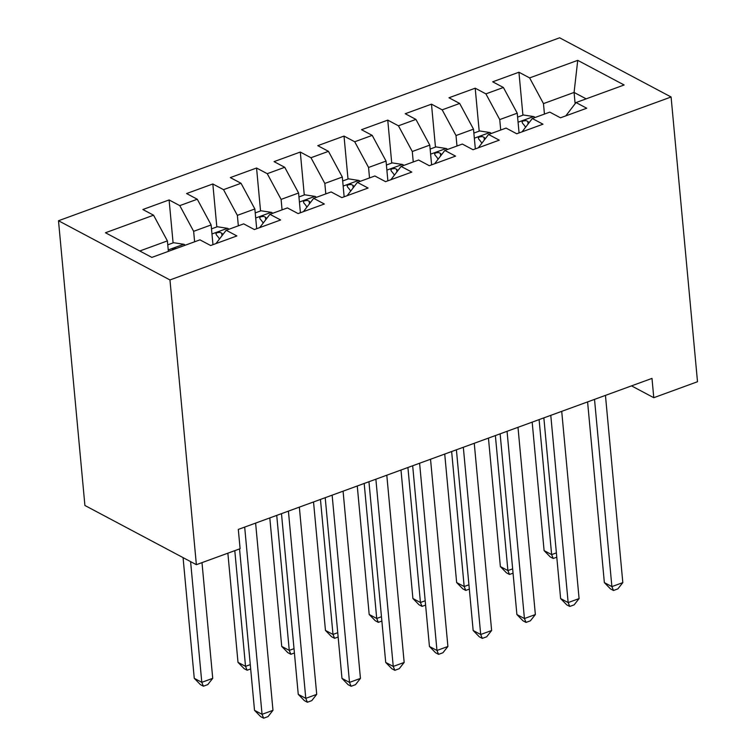 <?xml version="1.0" encoding="UTF-8"?>
<svg xmlns="http://www.w3.org/2000/svg" width="756" height="756" viewBox="0 0 756 756"><rect width="100%" height="100%" fill="white"/><g stroke="black" fill="none" stroke-linecap="round" stroke-linejoin="round"><path stroke-width="1.13" d="M631.506 385.872L653.779 397.703L651.993 378.397L238.31 529.417L240.106 548.714L196.371 564.685L84.908 505.48L58.495 220.743L559.629 37.8L671.092 96.995L169.958 279.947L58.495 220.743M575.127 103.676L574.078 92.44L577.735 60.348L529.635 77.906L518.937 72.226L492.695 81.809L503.392 87.488L485.9 93.876L475.203 88.187L448.969 97.77L459.667 103.449L442.175 109.837L431.478 104.158L405.235 113.731L415.932 119.41L398.44 125.798L387.752 120.119L361.51 129.701L372.207 135.381L354.715 141.759L344.018 136.08L317.785 145.662L328.473 151.342L310.981 157.73L300.293 152.05L274.05 161.623L284.747 167.303L267.255 173.691L256.558 168.012L230.325 177.594L241.022 183.273L223.53 189.652L212.833 183.973L186.59 193.555L197.288 199.234L179.796 205.623L169.098 199.943L142.865 209.516L153.562 215.195L167.397 240.899L139.784 250.983M577.735 60.348L624.125 84.984L576.025 102.551L565.8 115.866M153.562 215.195L105.462 232.754L151.852 257.399L199.953 239.841L210.65 245.52L236.893 235.938L226.195 230.259L243.687 223.87L254.375 229.55L280.618 219.977L269.92 214.298L287.412 207.909L298.11 213.589L324.343 204.007L313.655 198.327L331.147 191.948L341.835 197.628L368.077 188.046L357.38 182.366L374.872 175.978L385.569 181.657L411.803 172.084L401.105 166.405L418.597 160.017L429.295 165.696L455.537 156.123L444.84 150.444L462.332 144.056L473.029 149.735L499.262 140.153L488.565 134.474L506.057 128.085L516.754 133.774L542.988 124.192L532.3 118.512L549.792 112.124L560.48 117.804L586.722 108.231L576.025 102.551M194.613 241.788L193.64 231.327L211.132 224.938L212.965 244.67M179.796 205.623L193.64 231.327M197.288 199.234L211.132 224.938M238.338 225.827L237.365 215.356L254.857 208.977L256.69 228.709M223.53 189.652L237.365 215.356M241.022 183.273L254.857 208.977M226.195 230.259L215.97 243.574M282.064 209.856L281.1 199.395L298.592 193.007L300.415 212.748M267.255 173.691L281.1 199.395M284.747 167.303L298.592 193.007M269.92 214.298L259.705 227.613M325.798 193.895L324.825 183.434L342.317 177.046L344.15 196.777M310.981 157.73L324.825 183.434M328.473 151.342L342.317 177.046M313.655 198.327L303.43 211.642M369.523 177.934L368.559 167.463L386.051 161.085L387.875 180.816M354.715 141.759L368.559 167.463M372.207 135.381L386.051 161.085M357.38 182.366L347.155 195.681M413.258 161.973L412.285 151.502L429.777 145.114L431.61 164.855M398.44 125.798L412.285 151.502M415.932 119.41L429.777 145.114M401.105 166.405L390.89 179.72M456.983 146.002L456.01 135.541L473.502 129.153L475.335 148.894M442.175 109.837L456.01 135.541M459.667 103.449L473.502 129.153M444.84 150.444L434.615 163.759M500.718 130.041L499.744 119.58L517.236 113.192L519.07 132.924M485.9 93.876L499.744 119.58M503.392 87.488L517.236 113.192M488.565 134.474L478.35 147.789M544.443 114.08L543.47 103.61L574.078 92.44L586.155 98.847M529.635 77.906L543.47 103.61M532.3 118.512L522.075 131.827M653.779 397.703L697.505 381.733L671.092 96.995M196.371 564.685L169.958 279.947M168.371 251.37L167.397 240.899M518.937 72.226L522.916 115.177M475.203 88.187L479.191 131.147M431.478 104.158L435.465 147.108M387.752 120.119L391.731 163.069M344.018 136.08L348.006 179.03M300.293 152.05L304.271 195.001M256.558 168.012L260.546 210.962M212.833 183.973L216.821 226.923M169.098 199.943L173.086 242.893M587.592 401.909L604.356 582.611L611.887 586.609L594.518 399.376M622.821 582.621L617.86 588.896L613.485 590.493L611.887 586.609L622.821 582.621L605.452 395.388M613.485 590.493L610.47 588.886L604.356 582.611M517.595 117.123L523.426 114.997L533.821 116.604A14.118 6.87 69.9 0 1 535.116 117.482M532.177 422.131L544.103 550.614L551.634 554.611L556.388 552.882M528.973 122.689A14.118 6.87 -110.1 0 0 527.83 121.432L526.091 120.61L523.076 120.969L522.037 121.905L522.585 123.341A14.118 6.87 69.9 0 1 525.467 127.093M539.104 419.608L551.634 554.611L553.231 558.486L550.217 556.888L544.103 550.614M556.785 557.191L553.231 558.486M543.857 417.87L560.621 598.572L568.153 602.579L550.784 415.337M579.087 598.582L574.135 604.857L569.759 606.454L568.153 602.579L579.087 598.582L561.717 411.349M569.759 606.454L566.745 604.857L560.621 598.572M500.132 433.831L516.896 614.543L524.428 618.54L507.059 431.307M535.361 614.552L530.4 620.818L526.025 622.415L524.428 618.54L535.361 614.552L517.992 427.31M526.025 622.415L523.02 620.818L516.896 614.543M473.87 133.084L479.691 130.958L490.096 132.565A14.118 6.87 69.9 0 1 491.391 133.443M488.452 438.093L500.368 566.575L507.9 570.572L512.653 568.843M485.248 138.66A14.118 6.87 -110.1 0 0 484.105 137.394L482.356 136.571L479.351 136.94L478.302 137.866L478.85 139.312A14.118 6.87 69.9 0 1 481.742 143.064M495.378 435.569L507.9 570.572L509.506 574.456L506.492 572.85L500.368 566.575M513.059 573.161L509.506 574.456M430.145 149.045L435.966 146.919L446.361 148.526A14.118 6.87 69.9 0 1 447.656 149.414M444.726 454.063L456.643 582.545L464.175 586.543L468.928 584.804M441.513 154.621A14.118 6.87 -110.1 0 0 440.37 153.355L438.631 152.532L435.626 152.901L434.577 153.827L435.125 155.273A14.118 6.87 69.9 0 1 438.017 159.025M451.644 451.53L464.175 586.543L465.772 590.417L462.766 588.82L456.643 582.545M469.325 589.122L465.772 590.417M456.407 449.801L473.161 630.504L480.693 634.501L463.324 447.268M491.627 630.513L486.675 636.788L482.3 638.385L480.693 634.501L491.627 630.513L474.258 443.281M482.3 638.385L479.285 636.779L473.161 630.504M412.672 465.762L429.436 646.465L436.968 650.472L419.599 463.23M447.902 646.475L442.94 652.749L438.575 654.346L436.968 650.472L447.902 646.475L430.533 459.242M438.575 654.346L435.56 652.74L429.436 646.465M386.41 165.016L392.241 162.89L402.636 164.496A14.118 6.87 69.9 0 1 403.931 165.375M400.992 470.024L412.908 598.506L420.44 602.504L425.193 600.765M397.788 170.582A14.118 6.87 -110.1 0 0 396.645 169.316L394.906 168.503L391.891 168.862L390.843 169.798L391.391 171.234A14.118 6.87 69.9 0 1 394.282 174.986M407.919 467.491L420.44 602.504L422.046 606.378L419.032 604.781L412.908 598.506M425.6 605.083L422.046 606.378M342.685 180.977L348.507 178.851L358.911 180.457A14.118 6.87 69.9 0 1 360.206 181.336M357.267 485.985L369.183 614.467L376.715 618.465L381.468 616.735M354.054 186.543A14.118 6.87 -110.1 0 0 352.91 185.286L351.171 184.464L348.166 184.833L347.117 185.759L347.665 187.195A14.118 6.87 69.9 0 1 350.557 190.947M364.194 483.462L376.715 618.465L378.321 622.349L375.307 620.742L369.183 614.467M381.865 621.045L378.321 622.349M368.947 481.723L385.711 662.436L393.243 666.433L375.874 479.2M404.167 662.445L399.215 668.71L394.84 670.307L393.243 666.433L404.167 662.445L386.798 475.203M394.84 670.307L391.825 668.71L385.711 662.436M298.951 196.938L304.781 194.812L315.176 196.418A14.118 6.87 69.9 0 1 316.471 197.297M313.532 501.956L325.458 630.428L332.99 634.435L337.743 632.696M310.329 202.513A14.118 6.87 -110.1 0 0 309.185 201.247L307.446 200.425L304.432 200.794L303.392 201.72L303.94 203.166A14.118 6.87 69.9 0 1 306.823 206.917M320.459 499.423L332.99 634.435L334.587 638.31L331.572 636.713L325.458 630.428M338.14 637.015L334.587 638.31M325.212 497.684L341.977 678.397L349.508 682.394L332.139 495.161M360.442 678.406L355.49 684.671L351.115 686.268L349.508 682.394L360.442 678.406L343.073 491.173M351.115 686.268L348.1 684.671L341.977 678.397M255.226 212.909L261.047 210.782L271.451 212.379A14.118 6.87 69.9 0 1 272.746 213.268M269.807 517.917L281.723 646.399L289.255 650.396L294.008 648.657M266.603 218.475A14.118 6.87 -110.1 0 0 265.45 217.208L263.712 216.396L260.707 216.755L259.658 217.69L260.206 219.127A14.118 6.87 69.9 0 1 263.097 222.878M276.734 515.384L289.255 650.396L290.862 654.271L287.847 652.674L281.723 646.399M294.415 652.976L290.862 654.271M281.487 513.655L298.251 694.358L305.783 698.355L288.414 511.122M316.717 694.367L311.755 700.642L307.38 702.239L305.783 698.355L316.717 694.367L299.348 507.134M307.38 702.239L304.375 700.632L298.251 694.358M211.491 228.87L217.322 226.743L227.717 228.35A14.118 6.87 69.9 0 1 229.011 229.229M227.868 553.184L237.998 662.36L245.53 666.357L250.283 664.628M222.869 234.436A14.118 6.87 -110.1 0 0 221.725 233.179L219.987 232.357L216.981 232.716L215.932 233.651L216.481 235.088A14.118 6.87 69.9 0 1 219.372 238.839M234.795 550.652L245.53 666.357L247.127 670.232L244.122 668.635L237.998 662.36M250.68 668.937L247.127 670.232M239.548 548.922L254.517 710.328L262.048 714.325L244.679 527.083M272.982 710.328L268.03 716.603L263.655 718.2L262.048 714.325L272.982 710.328L255.613 523.095M263.655 718.2L260.64 716.603L254.517 710.328M167.766 244.831L173.596 242.704L183.991 244.311A14.118 6.87 69.9 0 1 185.286 245.19M183.065 557.616L194.264 678.321L201.795 682.328L212.729 678.33L201.994 562.625M176.554 248.384L173.247 248.686L172.151 249.905M190.597 561.613L201.795 682.328L203.402 686.202L200.387 684.596L194.264 678.321M212.729 678.33L207.777 684.605L203.402 686.202M533.566 116.556L518.068 122.217M528.057 123.852L527.83 121.432M489.831 132.517L474.343 138.178M484.322 139.813L484.105 137.394M446.106 148.488L430.618 154.139M440.597 155.774L440.37 153.355M402.372 164.449L386.883 170.109M396.862 171.735L396.645 169.316M358.646 180.41L343.158 186.071M353.137 187.705L352.91 185.286M314.921 196.38L299.423 202.032M309.412 203.666L309.185 201.247M271.187 212.341L255.698 217.993M265.677 219.627L265.45 217.208M227.461 228.303L211.964 233.963M221.952 235.598L221.725 233.179M183.727 244.273L168.238 249.924"/></g></svg>
